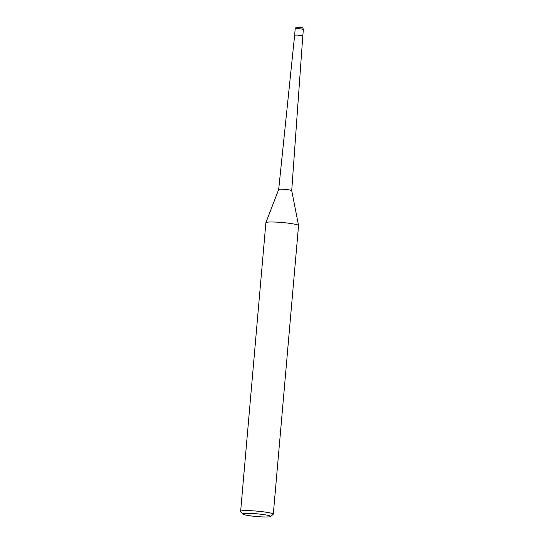 <?xml version="1.0" encoding="UTF-8"?>
<svg xmlns="http://www.w3.org/2000/svg" width="544" height="544" viewBox="0 0 544 544"><rect width="100%" height="100%" fill="white"/><g stroke="black" fill="none" stroke-linecap="round" stroke-linejoin="round"><path stroke-width="0.82" d="M295.195 28.784A4.1 0.401 5 0 1 298.248 28.669A4.1 0.401 5 0 1 303.362 29.498C303.049 28.24 302.682 27.662 302.26 27.764L298.758 27.22C295.569 27.411 296.541 26.629 295.195 28.784L294.63 35.285A4.1 0.401 5 0 1 297.684 35.17A4.1 0.401 5 0 0 294.63 35.285L278.678 189.489A6.548 0.639 5 0 1 278.684 189.482A6.548 0.639 5 0 1 283.553 189.305A6.548 0.639 5 0 1 291.72 190.624A6.548 0.639 5 0 1 291.72 190.638L298.547 225.495M265.9 222.652A16.395 1.598 5 0 1 278.1 222.217A16.395 1.598 5 0 1 298.554 225.556L273.306 514.168A16.395 1.598 5 0 1 273.21 514.318L270.565 516.514A13.933 1.36 5 0 1 260.256 516.8A13.933 1.36 5 0 1 242.93 514.1A13.933 1.36 5 0 1 253.252 513.55A13.933 1.36 5 0 1 270.565 516.514M242.93 514.1L240.7 511.469A16.395 1.598 5 0 1 240.638 511.306A16.395 1.598 5 0 1 252.851 510.83A16.395 1.598 5 0 1 273.306 514.168M240.638 511.306L265.887 222.693A16.395 1.598 5 0 1 278.1 222.217M297.684 35.17A4.1 0.401 5 0 1 302.79 35.999L291.72 190.631M303.362 29.498L302.79 35.999M278.684 189.482L265.9 222.639"/></g></svg>
